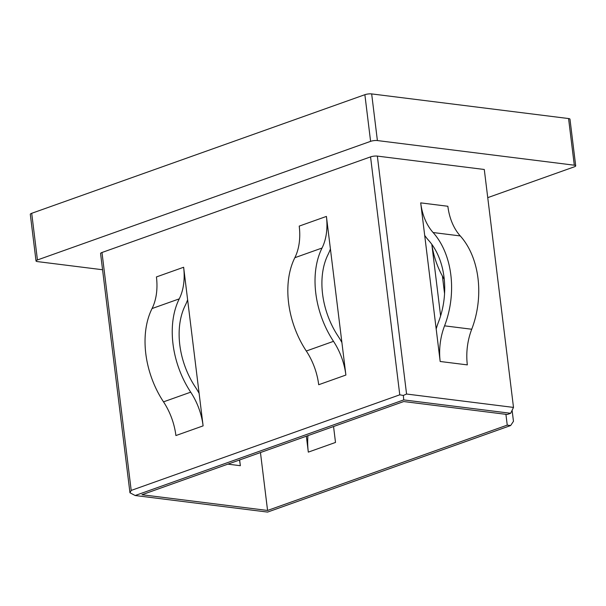 <?xml version="1.0" encoding="UTF-8"?>
<svg xmlns="http://www.w3.org/2000/svg" width="606" height="606" viewBox="0 0 606 606"><rect width="100%" height="100%" fill="white"/><g stroke="black" fill="none" stroke-linecap="round" stroke-linejoin="round"><path stroke-width="0.91" d="M436.184 328.96A63.638 44.995 -82.9 0 1 438.555 321.869A67.41 47.662 -82.9 0 0 444.039 277.336A67.41 47.662 -82.9 0 0 428.533 240.271A63.638 44.995 -82.9 0 1 424.692 235.393L440.176 361.487A53.957 38.155 -82.9 0 1 444.562 325.839A77.083 54.51 -82.9 0 0 450.834 274.912A77.083 54.51 -82.9 0 0 433.108 232.53A53.957 38.155 -82.9 0 1 420.7 202.866L424.692 235.393M440.176 361.487L467.332 364.888A53.957 38.155 -82.9 0 1 471.726 329.24A77.083 54.51 -82.9 0 0 477.99 278.313A77.083 54.51 -82.9 0 0 460.265 235.931L433.108 232.53M341.898 342.519A63.638 42.39 -109.6 0 0 338.065 336.141A67.41 44.905 -109.6 0 1 322.574 294.031A67.41 44.905 -109.6 0 1 328.043 254.55A63.638 42.39 -109.6 0 0 330.414 248.945L345.89 375.046L318.695 384.727A53.957 35.943 -109.6 0 0 306.303 351.018A77.083 51.351 -109.6 0 1 288.592 302.864A77.083 51.351 -109.6 0 1 294.842 257.709A53.957 35.943 -109.6 0 0 299.22 226.106L326.414 216.418L330.414 248.945M345.89 375.046A53.957 35.943 -109.6 0 0 333.497 341.337A77.083 51.351 -109.6 0 1 315.787 293.183A77.083 51.351 -109.6 0 1 322.036 248.028L294.842 257.709M370.554 156.886L101.982 252.497L131.199 490.428L399.771 394.817L370.554 156.886A4.84 1.151 -7 0 1 377.349 156.098L406.565 394.029L513.502 407.414L484.285 169.483L377.349 156.098M131.199 490.428L129.957 492.776L100.573 253.513A4.84 1.151 -7 0 1 101.982 252.497M31.709 213.304L37.436 259.959A4.84 1.151 173 0 0 36.027 260.974L30.3 214.319A4.84 1.151 -7 0 1 31.709 213.304L364.873 94.695A4.84 1.151 -7 0 1 371.667 93.915L568.572 118.549A4.84 1.151 -7 0 1 569.973 119.17L575.7 165.824A4.84 1.151 173 0 1 574.291 166.839L487.747 197.647M575.7 165.824A4.84 1.151 173 0 0 574.299 165.203L568.572 118.549M371.667 93.915L377.394 140.562L574.299 165.203M377.394 140.562A4.84 1.151 173 0 0 370.599 141.349L364.873 94.695M37.436 259.959L370.599 141.349M36.027 260.974A4.84 1.151 173 0 0 37.428 261.595L102.566 269.746M513.502 407.414L510.676 413.284L403.74 399.907L135.168 495.519L267.564 512.085L510.638 425.548L513.464 421.314L512.108 410.307M431.843 244.377A63.638 42.39 70.4 0 0 442.403 276.048L444.554 293.599M307.946 435.646A63.638 42.39 70.4 0 0 308.31 452.129L306.356 436.206M308.31 452.129L335.504 442.441L333.55 426.526M510.638 425.548L507.245 425.124L267.572 510.457L260.459 452.546M507.245 425.124L505.919 414.33M440.607 315.893L431.82 244.347M267.572 510.457L141.963 494.738L403.732 401.543L507.275 414.496L510.676 413.284M187.625 299.781L183.633 267.254A53.957 35.943 -109.6 0 1 179.255 298.864A77.083 51.351 -109.6 0 0 190.708 392.165A53.957 35.943 -109.6 0 1 203.108 425.874L187.625 299.781A63.638 42.39 -109.6 0 1 185.262 305.379A67.41 44.905 -109.6 0 0 195.276 386.976A63.638 42.39 -109.6 0 1 199.116 393.347M239.446 460.03A63.638 44.995 97.1 0 1 240.347 465.703L239.643 459.962M326.414 216.418A53.957 35.943 -109.6 0 1 322.036 248.028M183.633 267.254L156.431 276.934A53.957 35.943 -109.6 0 1 152.053 308.545A77.083 51.351 -109.6 0 0 163.514 401.854A53.957 35.943 -109.6 0 1 175.907 435.555L203.108 425.874M420.7 202.866L447.857 206.267A53.957 38.155 -82.9 0 0 460.265 235.931M406.565 394.029L403.338 395.453L399.771 394.817M403.74 399.907L403.338 395.453M135.168 495.519L129.957 492.776M442.403 276.048A63.638 42.39 70.4 0 0 444.251 279.275M471.726 329.24L444.562 325.839M333.497 341.337L306.303 351.018M240.347 465.703L227.886 464.143M163.514 401.854L190.708 392.165M152.053 308.545L179.255 298.864"/></g></svg>
